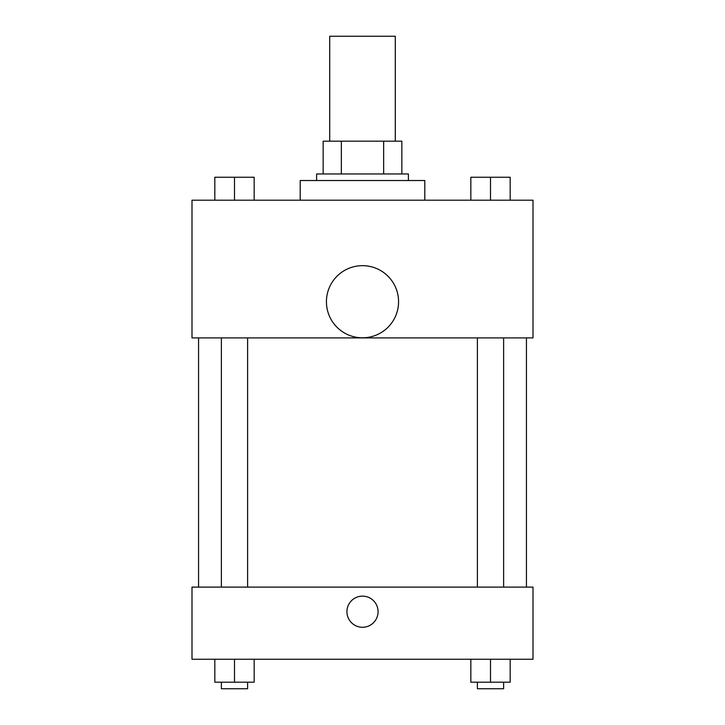 <?xml version="1.0" encoding="UTF-8"?>
<svg xmlns="http://www.w3.org/2000/svg" width="725" height="725" viewBox="0 0 725 725"><rect width="100%" height="100%" fill="white"/><g stroke="black" fill="none" stroke-linecap="round" stroke-linejoin="round"><path stroke-width="1.09" d="M395.288 141.176L395.288 36.25L329.712 36.25L329.712 141.176M341.348 173.964L341.348 141.176L323.151 141.176L323.151 173.964L323.151 141.176M341.348 141.176L401.849 141.176L401.849 173.964M383.652 173.964L383.652 141.176M316.598 180.525L316.598 173.964L408.402 173.964L408.402 180.525M424.796 200.191L424.796 180.525L300.204 180.525L300.204 200.191M191.998 200.191L533.002 200.191L533.002 337.904L191.998 337.904L191.998 200.191M362.5 337.805A36.069 36.069 0 0 1 331.262 283.702A36.069 36.069 0 0 1 393.738 283.702A36.069 36.069 0 0 1 362.5 337.805M191.998 587.105L533.002 587.105L533.002 659.243L191.998 659.243L191.998 587.105M362.5 627.27A15.578 15.578 0 0 1 349.015 603.907A15.578 15.578 0 0 1 375.985 603.907A15.578 15.578 0 0 1 362.5 627.27M470.833 659.243L470.833 682.189L510.183 682.189L510.183 659.243L510.183 682.189M490.508 682.189L490.508 659.243M503.621 682.189L503.621 688.75L477.394 688.75L477.394 682.189M214.817 659.243L214.817 682.189L254.167 682.189L254.167 659.243L254.167 682.189M234.492 682.189L234.492 659.243M247.606 682.189L247.606 688.75L221.379 688.75L221.379 682.189M470.833 200.191L470.833 177.244L510.183 177.244L510.183 200.191L510.183 177.244M490.508 200.191L490.508 177.244M503.621 177.244L477.394 177.244M214.817 200.191L214.817 177.244L254.167 177.244L254.167 200.191L254.167 177.244M234.492 200.191L234.492 177.244M247.606 177.244L221.379 177.244M526.441 587.105L526.441 337.904M198.559 587.105L198.559 337.904M477.394 337.904L477.394 587.105M503.621 337.904L503.621 587.105M247.606 587.105L247.606 337.904M221.379 587.105L221.379 337.904"/></g></svg>
